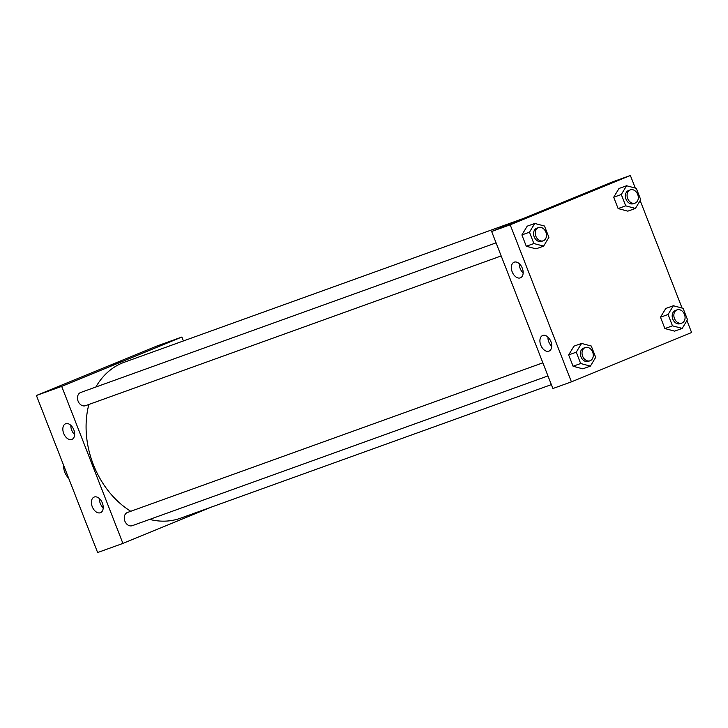 <?xml version="1.0" encoding="UTF-8"?>
<svg xmlns="http://www.w3.org/2000/svg" width="728" height="728" viewBox="0 0 728 728"><rect width="100%" height="100%" fill="white"/><g stroke="black" fill="none" stroke-linecap="round" stroke-linejoin="round"><path stroke-width="1.09" d="M63.609 465.265A14.05 10.82 70.2 0 0 68.66 478.223M181.863 337.037L156.575 346.146L36.4 395.486L97.634 552.534L122.923 543.416L61.689 386.377L181.863 337.037L183.392 340.95M496.077 242.843L80.717 392.474A7.025 5.415 70.2 0 0 78.087 401.137A7.025 5.415 70.2 0 0 85.476 405.696L501.183 255.938M211.684 506.979L122.923 543.416M542.861 362.826L127.5 512.457A7.025 5.415 70.2 0 0 127.327 512.521A7.025 5.415 70.2 0 0 124.825 521.011A7.025 5.415 70.2 0 0 132.259 525.68L547.966 375.921M523.059 218.591L124.297 362.244A82.892 63.846 70.2 0 0 122.286 363.017A82.892 63.846 70.2 0 0 95.887 387.014M88.862 404.477A82.892 63.846 70.2 0 0 130.749 511.284M149.64 519.41A82.892 63.846 70.2 0 0 180.489 518.218L551.351 384.621M100.382 512.73A8.427 5.369 67.7 0 1 92.301 506.815A8.427 5.369 67.7 0 1 94.121 497.078A8.427 5.369 67.7 0 1 102.375 503.057A8.427 5.369 67.7 0 1 100.519 512.676A8.427 5.369 67.7 0 1 100.382 512.73M65.684 423.741A8.427 5.369 67.7 0 1 73.801 429.775A8.427 5.369 67.7 0 1 71.945 439.394A8.427 5.369 67.7 0 1 63.773 433.633A8.427 5.369 67.7 0 1 65.547 423.796A8.427 5.369 67.7 0 1 65.684 423.741M61.689 386.377L36.4 395.486L97.634 552.534M99.427 498.616A8.427 5.369 -112.3 0 0 103.221 507.853M70.853 425.334A8.427 5.369 -112.3 0 0 74.647 434.571M110.702 365.938L121.676 361.561L110.702 365.938M36.4 395.486L156.575 346.146M491.646 231.486L552.88 388.534L571.425 381.854L510.192 224.806L491.646 231.486L611.82 182.155L630.366 175.466L635.28 188.07M548.885 351.169A8.427 5.369 67.7 0 1 540.813 345.245A8.427 5.369 67.7 0 1 542.624 335.517A8.427 5.369 67.7 0 1 550.878 341.496A8.427 5.369 67.7 0 1 549.021 351.114A8.427 5.369 67.7 0 1 548.885 351.169M514.186 262.171A8.427 5.369 67.7 0 1 522.313 268.204A8.427 5.369 67.7 0 1 520.447 277.823A8.427 5.369 67.7 0 1 512.275 272.063A8.427 5.369 67.7 0 1 514.05 262.226A8.427 5.369 67.7 0 1 514.186 262.171M627.836 211.156L618.118 208.572L627.836 211.156L635.417 208.426L625.698 205.842L621.284 194.503L626.581 185.758L636.299 188.343L640.722 199.672L635.417 208.426M613.695 197.243L618.118 208.572L613.695 197.243L619 188.488L613.695 197.243L621.284 194.503M674.61 331.14L664.891 328.555L674.61 331.14L682.2 328.41L672.481 325.826L668.058 314.487L673.364 305.742L683.082 308.326L687.505 319.656L682.2 328.41M660.478 317.226L664.891 328.555L660.478 317.226L665.774 308.472L660.478 317.226L668.058 314.487M582.8 368.832L573.082 366.248L582.8 368.832L590.39 366.102L580.671 363.518L576.248 352.179L581.554 343.434L591.273 346.018L595.686 357.348L590.39 366.102M568.659 354.918L573.082 366.248L568.659 354.918L573.964 346.164L568.659 354.918L576.248 352.179M510.192 224.806L630.366 175.466M686.941 320.575L691.6 332.514L571.425 381.854M640.167 200.591L682.063 308.053M527.181 226.181L521.885 234.935L526.298 246.264L536.017 248.849L526.298 246.264L521.885 234.935L527.181 226.181L534.771 223.451L544.489 226.035L548.912 237.364L543.607 246.119L533.888 243.534L529.465 232.196L534.771 223.451M547.938 337.055A8.427 5.369 -112.3 0 0 551.724 346.282M519.364 263.764A8.427 5.369 -112.3 0 0 523.15 273M562.062 203.103L551.842 206.961L562.062 203.103M564.273 202.12L551.842 206.97M630.312 189.871L628.619 190.481A7.025 5.415 70.2 0 0 628.455 190.545A7.025 5.415 70.2 0 0 625.953 199.035A7.025 5.415 70.2 0 0 633.387 203.694L635.071 203.094A7.025 5.415 70.2 0 0 637.783 194.649A7.025 5.415 70.2 0 0 630.312 189.871A7.025 5.415 70.2 0 0 630.139 189.935A7.025 5.415 70.2 0 0 627.636 198.426A7.025 5.415 70.2 0 0 635.071 203.094M625.698 205.842L618.118 208.572M626.581 185.758L619 188.488M677.086 309.855L675.402 310.465A7.025 5.415 70.2 0 0 675.229 310.528A7.025 5.415 70.2 0 0 672.736 319.019A7.025 5.415 70.2 0 0 680.161 323.678L681.845 323.077A7.025 5.415 70.2 0 0 684.557 314.632A7.025 5.415 70.2 0 0 677.086 309.855A7.025 5.415 70.2 0 0 676.913 309.919A7.025 5.415 70.2 0 0 674.419 318.409A7.025 5.415 70.2 0 0 681.845 323.077M672.481 325.826L664.891 328.555M673.364 305.742L665.774 308.472M538.493 227.564L536.809 228.173A7.025 5.415 70.2 0 0 536.636 228.237A7.025 5.415 70.2 0 0 534.143 236.727A7.025 5.415 70.2 0 0 541.568 241.396L543.252 240.786A7.025 5.415 70.2 0 0 545.964 232.341A7.025 5.415 70.2 0 0 538.493 227.564A7.025 5.415 70.2 0 0 538.32 227.627A7.025 5.415 70.2 0 0 535.826 236.118A7.025 5.415 70.2 0 0 543.252 240.786M543.607 246.119L536.017 248.849M533.888 243.534L526.298 246.264M529.465 232.196L521.885 234.935M585.276 347.547L583.583 348.157A7.025 5.415 70.2 0 0 583.419 348.221A7.025 5.415 70.2 0 0 580.917 356.711A7.025 5.415 70.2 0 0 588.351 361.379L590.035 360.769A7.025 5.415 70.2 0 0 592.747 352.325A7.025 5.415 70.2 0 0 585.276 347.547A7.025 5.415 70.2 0 0 585.103 347.611A7.025 5.415 70.2 0 0 582.6 356.101A7.025 5.415 70.2 0 0 590.035 360.769M580.671 363.518L573.082 366.248M581.554 343.434L573.964 346.164"/></g></svg>
